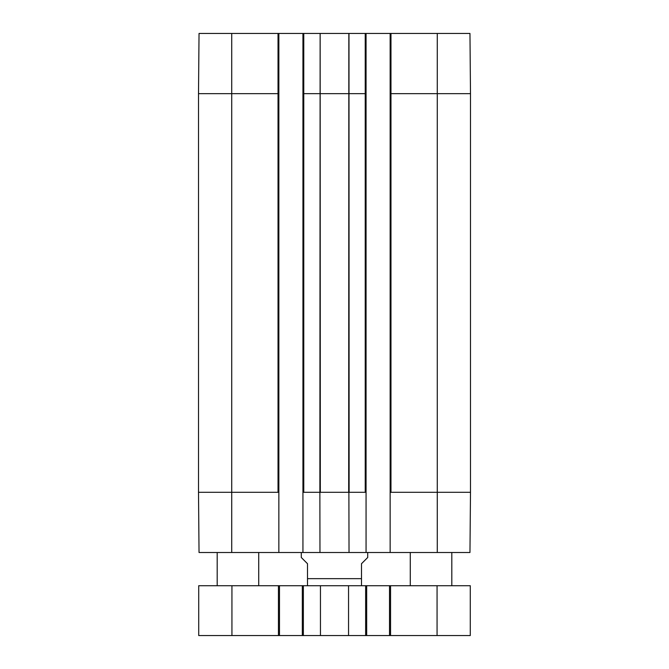 <?xml version="1.0" encoding="UTF-8"?>
<svg xmlns="http://www.w3.org/2000/svg" width="669" height="669" viewBox="0 0 669 669"><rect width="100%" height="100%" fill="white"/><g stroke="black" fill="none" stroke-linecap="round" stroke-linejoin="round"><path stroke-width="1" d="M451.809 552.502L451.809 585.718M258.719 552.502L258.719 585.718M231.934 585.718L198.718 585.718L198.718 635.55L470.282 635.55L470.282 585.718L231.934 585.718L231.934 635.55M279.483 585.718L279.483 635.55M302.321 585.718L302.321 635.55M320.451 585.718L320.451 635.55M348.549 585.718L348.549 635.55M366.679 585.718L366.679 635.55M389.517 585.718L389.517 635.55M301.284 552.502L301.284 557.486L307.506 563.716L307.506 585.676L307.506 578.66L361.494 578.66L361.494 585.676L361.494 563.716L367.716 557.486L367.716 552.502M302.94 93.66L366.06 93.66L366.06 33.45L302.94 33.45L302.94 552.502L366.06 552.502L366.06 492.292L348.884 492.292L349.034 552.502M366.06 33.45L390.144 33.45L390.144 552.502L469.964 552.502L470.491 492.292L470.491 93.66L469.964 33.45L390.144 33.45M198.509 93.66L278.856 93.66L278.856 33.45L199.036 33.45L198.509 93.66L198.509 492.292L199.036 552.502L278.856 552.502L278.856 492.292L231.725 492.292L231.725 552.502M278.856 33.45L302.94 33.45M302.94 492.292L319.874 492.292L320.133 33.45M348.984 33.45L349.126 492.292M390.144 552.502L366.06 552.502M302.94 552.502L278.856 552.502M366.06 93.66L366.06 492.292M390.144 492.292L437.275 492.292L437.275 552.502M319.874 492.292L319.966 552.502M320.117 492.292L348.884 492.292M278.856 93.66L278.856 492.292M278.446 585.718L278.446 635.55M303.358 585.718L303.358 635.55M365.642 585.718L365.642 635.55M390.554 585.718L390.554 635.55M437.066 585.718L437.066 635.55M390.144 93.66L437.275 93.66L437.275 492.292L470.491 492.292M198.509 492.292L231.725 492.292L231.725 33.45M320.158 33.45L320.317 492.292M348.842 33.45L348.683 492.292M365.224 33.45L365.224 492.292M390.972 33.45L390.972 492.292M437.275 33.45L437.275 93.66L470.491 93.66M278.028 33.45L278.028 492.292M303.776 33.45L303.776 492.292M410.281 552.502L410.281 585.718M217.191 552.502L217.191 585.718M361.494 585.676L360.658 585.718M307.506 585.676L308.342 585.718"/></g></svg>
